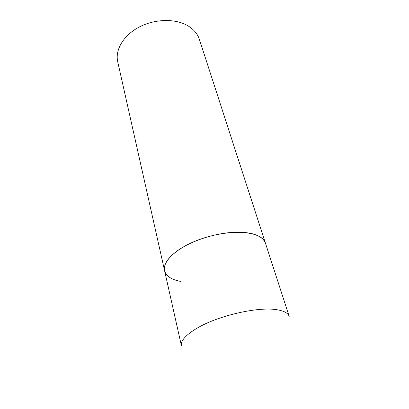 <?xml version="1.0" encoding="UTF-8"?>
<svg xmlns="http://www.w3.org/2000/svg" width="409" height="409" viewBox="0 0 409 409"><rect width="100%" height="100%" fill="white"/><g stroke="black" fill="none" stroke-linecap="round" stroke-linejoin="round"><path stroke-width="0.61" d="M265.421 243.094C262.164 235.175 250.881 231.632 231.566 232.455C213.181 233.769 191.524 240.993 178.314 250.109C167.915 257.558 163.334 264.413 164.576 270.681C162.516 262.154 174.469 249.822 194.664 241.387C214.817 232.936 239.899 230.006 253.687 234.132C260.196 236.116 264.107 239.101 265.421 243.094L289.183 316.392C288.135 313.217 284.27 311.034 277.599 309.848C259.398 306.229 218.406 315.421 197.138 328.141C185.717 334.956 180.481 340.866 181.443 345.866L117.705 61.693C114.955 49.857 123.498 35.246 139.244 27.025C154.955 18.773 175.502 18.41 187.884 25.777C193.738 29.305 197.567 33.829 199.382 39.351L265.421 243.094M180.558 281.397C171.412 279.659 166.085 276.085 164.576 270.681"/></g></svg>
